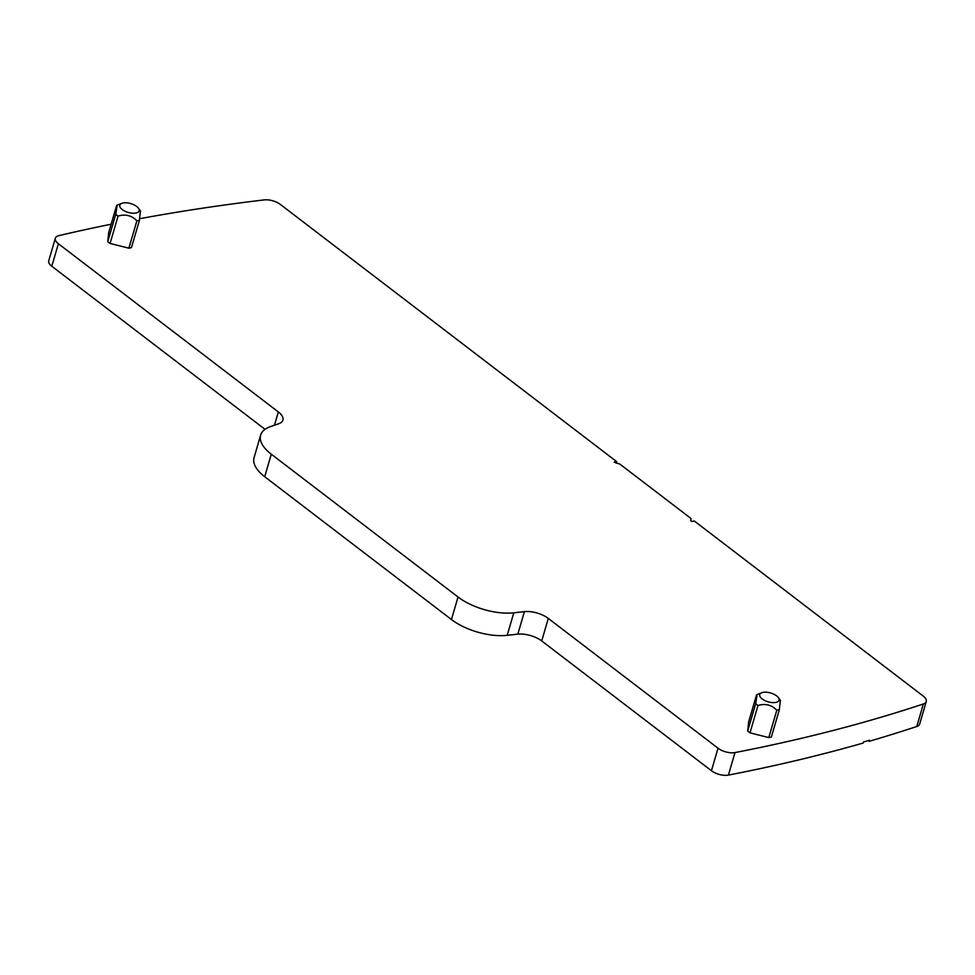 <?xml version="1.0" encoding="UTF-8"?>
<svg xmlns="http://www.w3.org/2000/svg" width="975" height="975" viewBox="0 0 975 975"><rect width="100%" height="100%" fill="white"/><g stroke="black" fill="none" stroke-linecap="round" stroke-linejoin="round"><path stroke-width="1.46" d="M111.15 224.226A1945.418 888.591 -163.7 0 0 59.012 235.609A12.553 5.74 -163.7 0 0 55.331 238.278A12.553 5.74 -163.7 0 0 58.378 243.738L278.338 411.95A18.842 8.604 -163.7 0 1 282.896 420.128A18.842 8.604 -163.7 0 1 278.728 423.759L270.38 426.66A43.96 20.073 -163.7 0 0 260.642 435.106A43.96 20.073 -163.7 0 0 271.294 454.204L458.031 597.005A43.96 20.073 -163.7 0 0 513.788 612.812L524.404 611.642A18.842 8.604 -163.7 0 1 548.303 618.418L718.027 748.215A12.553 5.74 -163.7 0 0 734.992 752.578A1945.418 888.591 -163.7 0 0 923.362 703.974A12.553 5.74 -163.7 0 0 926.25 701.525A12.553 5.74 -163.7 0 0 923.203 696.065L694.261 520.979L691.775 521.503L690.751 520.723L690.995 518.481L619.929 464.137L614.189 462.162L616.663 461.638L280.312 204.397A12.553 5.74 -163.7 0 0 264.249 199.899A1945.418 888.591 -163.7 0 0 139.754 218.692M748.654 721.939L747.679 731.079L749.982 732.847L768.812 737.575L771.359 737.039L779.232 710.092M780.28 700.72L779.305 709.885L771.359 737.039M108.725 232.538L107.75 241.69L110.065 243.457L128.883 248.186L131.442 247.638L139.315 220.691M140.363 211.319L139.388 220.484L131.442 247.638M616.212 463.198L616.663 461.638M265.029 429.329L51.797 266.248A12.553 5.74 -163.7 0 1 48.75 260.8L55.331 238.278M271.294 454.204L264.712 476.726A43.96 20.073 -163.7 0 1 254.061 457.628L260.642 435.106M264.712 476.726L451.437 619.527A43.96 20.073 -163.7 0 0 507.207 635.322L517.822 634.164A18.842 8.604 -163.7 0 1 541.722 640.941L711.445 770.737A12.553 5.74 -163.7 0 0 728.41 775.101A1945.418 888.591 -163.7 0 0 863.216 743.023L863.533 741.951A1945.418 888.591 -163.7 0 0 869.395 740.257L869.078 741.329L868.152 740.622M926.25 701.525L919.669 724.047A12.553 5.74 -163.7 0 1 916.78 726.497A1945.418 888.591 -163.7 0 1 869.078 741.329M757.027 695.114L755.674 703.731L757.977 705.498C765.363 703.292 771.639 704.876 776.807 710.227L779.354 709.678M756.588 694.785L748.593 722.122M117.11 205.713L115.745 214.329L118.06 216.097C125.446 213.903 131.722 215.475 136.89 220.825L139.437 220.277M116.671 205.396L108.676 232.72M760.195 693.761A10.043 4.595 -163.7 0 1 761.743 692.737A10.043 4.595 -163.7 0 1 778.342 697.588A10.043 4.595 -163.7 0 1 778.574 701.049A10.043 4.595 -163.7 0 1 766.192 701.159A10.043 4.595 -163.7 0 1 760.195 693.761M120.278 204.36A10.043 4.595 -163.7 0 1 121.826 203.336A10.043 4.595 -163.7 0 1 138.413 208.199A10.043 4.595 -163.7 0 1 138.657 211.66A10.043 4.595 -163.7 0 1 126.275 211.758A10.043 4.595 -163.7 0 1 120.278 204.36M58.378 243.738L51.797 266.248M278.338 411.95L274.45 425.246M458.031 597.005L451.437 619.527M513.788 612.812L507.207 635.322M524.404 611.642L517.822 634.164M548.303 618.418L541.722 640.941M718.027 748.215L711.445 770.737M734.992 752.578L728.41 775.101M923.362 703.974L916.78 726.497M768.812 737.575L776.807 710.227M749.982 732.847L757.977 705.498M747.679 731.079L755.674 703.731M128.883 248.186L136.89 220.825M110.065 243.457L118.06 216.097M107.75 241.69L115.745 214.329M748.617 722.024L756.588 694.773M108.688 232.635L116.659 205.384M761.743 692.737L756.697 694.712M778.342 697.588L780.609 700.72M121.826 203.336L116.781 205.311M138.413 208.199L140.692 211.319"/></g></svg>
